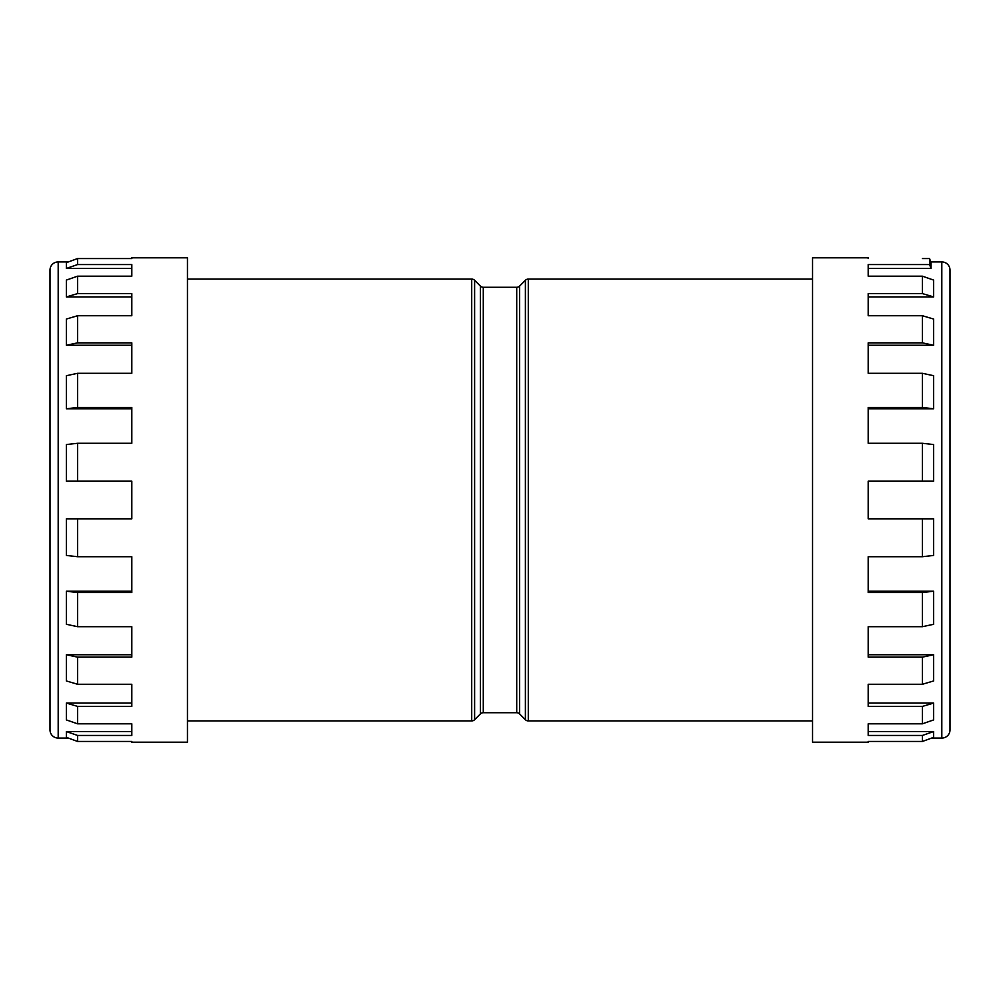 <?xml version="1.0" encoding="UTF-8"?>
<svg xmlns="http://www.w3.org/2000/svg" width="1000" height="1000" viewBox="0 0 1000 1000"><rect width="100%" height="100%" fill="white"/><g stroke="black" fill="none" stroke-linecap="round" stroke-linejoin="round"><path stroke-width="1.5" d="M187.45 720.913L471.712 720.913A4.088 4.088 0 0 0 474.613 719.712L480.387 713.925A4.088 4.088 0 0 1 483.288 712.725L516.712 712.725A4.088 4.088 0 0 1 519.612 713.925L525.388 719.712L525.388 280.287A4.088 4.088 0 0 1 528.288 279.088L528.288 720.913A4.088 4.088 0 0 1 525.388 719.712M471.712 720.913L471.712 279.088A4.088 4.088 0 0 1 474.613 280.287L474.613 719.712M480.387 713.925L480.387 286.075A4.088 4.088 0 0 0 483.288 287.275L483.288 712.725M516.712 712.725L516.712 287.275A4.088 4.088 0 0 0 519.612 286.075L525.388 280.287M950 270.087L950 729.912A8.188 8.188 0 0 1 941.812 738.088L941.812 261.913A8.188 8.188 0 0 1 950 270.087M50 729.912L50 270.087A8.188 8.188 0 0 1 58.188 261.913L58.188 738.088A8.188 8.188 0 0 1 50 729.912M480.387 286.075L474.613 280.287M931.6 738.088L941.812 738.088M930.763 261.913L941.812 261.913M931.038 262.65L931.038 268.45L929.55 264.55L929.55 258.55L931.038 262.65M922.4 276.188L933.637 280.087L933.637 296.925L868.188 296.925L868.188 315.725L868.188 293.6L922.4 293.6L922.4 276.188L868.188 276.188L868.188 268.45L931.038 268.45M868.188 373.3L868.188 345.262L933.637 345.262L933.637 319.05L922.4 315.725L922.4 342.85L868.188 342.85L868.188 373.3L922.4 373.3L933.637 375.712L933.637 408.762L922.4 407.488L922.4 373.3M868.188 741.45L868.188 742.188L868.188 741.45L922.4 741.45L922.4 735.45L868.188 735.45L868.188 723.812L922.4 723.812L922.4 706.4L868.188 706.4L868.188 684.275L922.4 684.275L922.4 657.15L868.188 657.15L868.188 626.7L922.4 626.7L922.4 592.513L868.188 592.513L868.188 556.712L922.4 556.712L922.4 518.812L868.188 518.812L868.188 481.188L922.4 481.188L922.4 443.288L868.188 443.288L868.188 408.762L933.637 408.762M922.4 481.188L933.637 481.188L933.637 444.55L922.4 443.288M922.4 556.712L933.637 555.45L933.637 518.812L922.4 518.812M868.188 556.712L868.188 591.237L933.637 591.237L933.637 624.288L922.4 626.7M868.188 626.7L868.188 654.737L933.637 654.737L933.637 680.95L922.4 684.275M868.188 684.275L868.188 703.075L933.637 703.075L933.637 719.912L922.4 723.812M868.188 723.812L868.188 731.55L933.637 731.55L933.637 737.35L922.4 741.45M68.4 261.913L58.188 261.913M68.4 738.088L58.188 738.088M66.363 737.35L66.363 731.55L77.6 735.45L77.6 741.45L66.363 737.35M77.6 735.45L131.812 735.45L131.812 723.812L131.812 731.55L66.363 731.55M66.363 719.912L66.363 703.075L77.6 706.4L77.6 723.812L66.363 719.912M77.6 706.4L131.812 706.4L131.812 684.275L131.812 703.075L66.363 703.075M66.363 680.95L66.363 654.737L77.6 657.15L77.6 684.275L66.363 680.95M77.6 657.15L131.812 657.15L131.812 626.7L131.812 654.737L66.363 654.737M66.363 624.288L66.363 591.237L77.6 592.513L77.6 626.7L66.363 624.288M77.6 592.513L131.812 592.513L131.812 556.712L131.812 591.237L66.363 591.237M66.363 555.45L66.363 518.812L77.6 518.812L77.6 556.712L66.363 555.45M66.363 481.188L66.363 444.55L77.6 443.288L77.6 481.188L66.363 481.188M66.363 408.762L131.812 408.762L131.812 443.288L131.812 407.488L77.6 407.488L66.363 408.762L66.363 375.712L77.6 373.3L77.6 407.488M66.363 345.262L131.812 345.262L131.812 373.3L131.812 342.85L77.6 342.85L66.363 345.262L66.363 319.05L77.6 315.725L77.6 342.85M66.363 296.925L131.812 296.925L131.812 315.725L131.812 293.6L77.6 293.6L66.363 296.925L66.363 280.087L77.6 276.188L77.6 293.6M66.363 268.45L131.812 268.45L131.812 276.188L131.812 264.55L77.6 264.55L66.363 268.45L66.363 262.65L77.6 258.55L77.6 264.55M812.55 279.088L528.288 279.088M812.55 720.913L528.288 720.913M516.712 287.275L483.288 287.275M471.712 279.088L187.45 279.088M131.812 742.188L131.812 741.45L131.812 742.188L187.45 742.188L187.45 257.812L131.812 257.812L131.812 258.55L131.812 257.812M131.812 258.55L77.6 258.55M131.812 276.188L77.6 276.188M131.812 315.725L77.6 315.725M131.812 373.3L77.6 373.3M131.812 443.288L77.6 443.288M77.6 518.812L131.812 518.812L131.812 481.188L77.6 481.188M131.812 556.712L77.6 556.712M131.812 626.7L77.6 626.7M131.812 684.275L77.6 684.275M131.812 723.812L77.6 723.812M131.812 741.45L77.6 741.45M868.188 257.812L868.188 258.55L868.188 257.812L812.55 257.812L812.55 742.188L868.188 742.188M868.188 443.288L868.188 407.488L922.4 407.488M868.188 315.725L922.4 315.725M868.188 276.188L868.188 264.55L929.55 264.55M922.4 258.55L929.55 258.55M931.6 261.913L930.638 261.562M922.4 592.513L933.637 591.237M922.4 657.15L933.637 654.737M922.4 706.4L933.637 703.075M922.4 735.45L933.637 731.55M933.637 296.925L922.4 293.6M933.637 345.262L922.4 342.85M519.612 286.075L519.612 713.925"/></g></svg>
